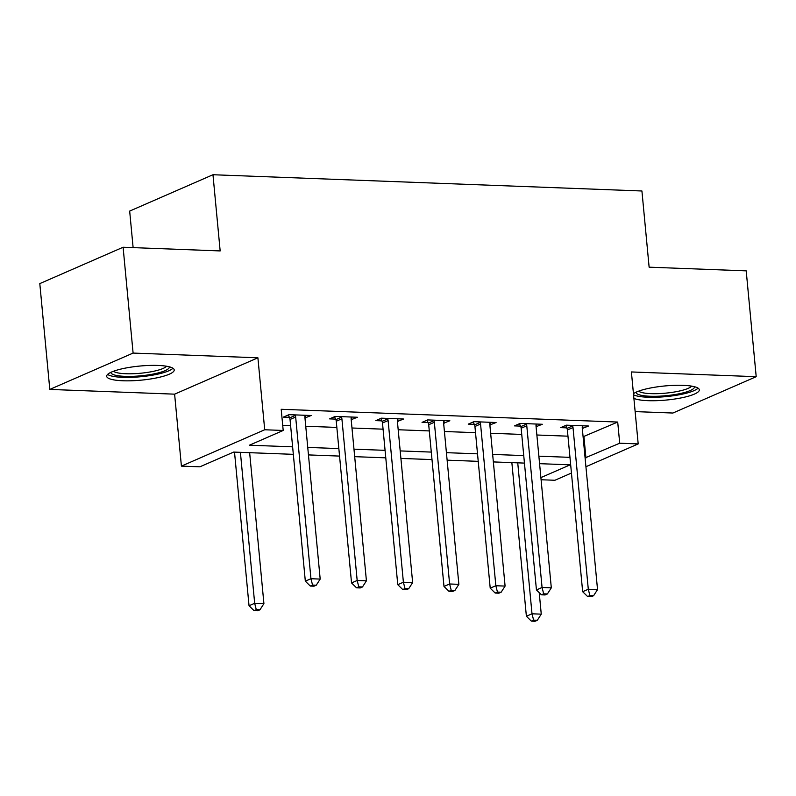 <?xml version="1.0" encoding="UTF-8"?>
<svg xmlns="http://www.w3.org/2000/svg" width="796" height="796" viewBox="0 0 796 796"><rect width="100%" height="100%" fill="white"/><g stroke="black" fill="none" stroke-linecap="round" stroke-linejoin="round"><path stroke-width="1.19" d="M122.892 380.767A33.91 7.084 174.6 0 0 157.28 377.752A33.91 7.084 174.6 0 0 174.215 369.911A33.91 7.084 174.6 0 0 158.006 365.444A33.91 7.084 174.6 0 0 123.619 368.458A33.91 7.084 174.6 0 0 106.684 376.299A33.91 7.084 174.6 0 0 122.892 380.767M633.885 398.338A33.91 7.084 174.6 0 0 647.994 400.667A33.91 7.084 174.6 0 0 682.391 397.652A33.91 7.084 174.6 0 0 699.316 389.811A33.91 7.084 174.6 0 0 683.117 385.344A33.91 7.084 174.6 0 0 633.447 393.702M293.326 454.337L233.666 452.078L199.895 466.814L181.408 466.118L264.71 429.76L283.197 430.467L249.427 445.203L292.62 446.835M174.613 394.159L257.904 357.802L133.101 353.076L123.101 247.248L39.8 283.605L49.8 389.423L174.613 394.159L181.408 466.118M133.121 247.626L129.668 211.089L212.97 174.732L641.924 190.99L649.128 267.177L746.2 270.859L756.2 376.687L631.397 371.951L638.193 443.919L585.926 466.725M635.148 411.602L672.899 413.034L756.2 376.687M571.448 473.043L554.902 480.267L541.101 479.749M133.101 353.076L49.8 389.423M583.09 436.755L617.706 422.049L281.197 409.293L283.197 430.467M282.719 425.372L290.62 425.671M305.744 426.248L336.847 427.422M351.971 427.999L383.065 429.173M398.199 429.75L429.293 430.925M444.417 431.502L475.52 432.676M490.644 433.253L521.738 434.427M536.862 435.004L567.966 436.178M582.304 428.447L588.523 426.019L566.334 425.173L560.712 427.631L566.722 427.86M536.086 426.696L542.305 424.268L520.116 423.422L514.485 425.88L520.504 426.109M489.858 424.945L496.077 422.517L473.889 421.671L468.257 424.129L474.277 424.358M443.631 423.193L449.849 420.766L427.661 419.92L422.039 422.377L428.049 422.606M397.413 421.442L403.632 419.014L381.443 418.169L375.811 420.626L381.831 420.855M351.185 419.691L357.404 417.253L335.215 416.417L329.584 418.875L335.604 419.104M304.958 417.94L311.176 415.502L288.988 414.666L283.366 417.124L289.376 417.353M257.904 357.802L264.71 429.76M617.706 422.049L619.706 443.213L638.193 443.919M123.101 247.248L220.164 250.929L212.97 174.732M540.892 477.61L570.175 464.834L539.579 463.67M524.455 463.093L493.351 461.919M478.227 461.342L447.133 460.168M431.999 459.59L400.905 458.416M385.781 457.839L354.678 456.665M339.554 456.088L308.46 454.914M585.09 457.919L619.706 443.213M307.744 447.412L338.847 448.586M353.971 449.163L385.065 450.337M400.199 450.914L431.293 452.088M446.417 452.665L477.52 453.839M492.644 454.416L523.738 455.591M538.872 456.168L569.966 457.352M583.936 436.785L585.936 457.949M582.642 425.79L582.891 428.477M536.414 424.039L536.673 426.716M490.197 422.288L490.445 424.965M443.969 420.537L444.228 423.213M397.751 418.786L398 421.462M351.524 417.034L351.772 419.711M305.296 415.283L305.555 417.96M573.011 427.542L567.379 429.989L582.662 591.697L588.294 589.239L573.011 427.542A4.348 3.592 66.4 0 0 572.593 425.95L572.354 425.402M589.896 595.577L587.647 596.562L591.348 596.702L593.597 595.716L589.896 595.577L588.294 589.239L597.537 589.587L582.254 427.89A4.348 3.592 66.4 0 1 582.373 426.318L582.513 425.79M567.379 429.989A4.348 3.592 66.4 0 0 566.961 428.407L565.667 425.462M582.662 591.697L587.647 596.562M593.597 595.716L597.537 589.587M511.858 462.615L526.385 616.253L532.007 613.796L541.26 614.154L539.22 592.662M517.738 462.844L532.007 613.796L533.618 620.144L531.37 621.129L535.061 621.268L537.31 620.283L533.618 620.144M541.26 614.154L537.31 620.283M531.37 621.129L526.385 616.253M526.783 425.78L521.151 428.238L536.444 589.945L542.066 587.488L526.783 425.78A4.348 3.592 66.4 0 0 526.365 424.198L526.126 423.651M543.678 593.826L541.419 594.811L545.121 594.95L547.369 593.965L543.678 593.826L542.066 587.488L551.31 587.836L536.026 426.139A4.348 3.592 66.4 0 1 536.146 424.566L536.285 424.039M521.151 428.238A4.348 3.592 66.4 0 0 520.743 426.656L519.45 423.711M536.444 589.945L541.419 594.811M547.369 593.965L551.31 587.836M480.555 424.029L474.933 426.487L490.217 588.184L495.848 585.737L480.555 424.029A4.348 3.592 66.4 0 0 480.147 422.447L479.908 421.9M497.45 592.075L495.202 593.06L498.893 593.199L501.152 592.214L497.45 592.075L495.848 585.737L505.092 586.085L489.809 424.387A4.348 3.592 66.4 0 1 489.918 422.815L490.057 422.288M474.933 426.487A4.348 3.592 66.4 0 0 474.515 424.895L473.222 421.96M490.217 588.184L495.202 593.06M501.152 592.214L505.092 586.085M434.337 422.278L428.706 424.736L443.989 586.433L449.621 583.985L434.337 422.278A4.348 3.592 66.4 0 0 433.92 420.696L433.681 420.149M451.223 590.324L448.974 591.309L452.675 591.448L454.924 590.463L451.223 590.324L449.621 583.985L458.864 584.334L443.581 422.636A4.348 3.592 66.4 0 1 443.7 421.064L443.84 420.537M428.706 424.736A4.348 3.592 66.4 0 0 428.288 423.144L426.994 420.208M443.989 586.433L448.974 591.309M454.924 590.463L458.864 584.334M388.11 420.527L382.488 422.984L397.771 584.682L403.393 582.234L388.11 420.527A4.348 3.592 66.4 0 0 387.692 418.945L387.453 418.397M405.005 588.572L402.746 589.557L406.448 589.697L408.696 588.712L405.005 588.572L403.393 582.234L412.646 582.582L397.353 420.885A4.348 3.592 66.4 0 1 397.473 419.313L397.612 418.786M382.488 422.984A4.348 3.592 66.4 0 0 382.07 421.392L380.777 418.457M397.771 584.682L402.746 589.557M408.696 588.712L412.646 582.582M694.43 386.707A29.343 6.129 -5.4 0 1 679.257 393.751A29.343 6.129 -5.4 0 1 636.014 392.229M638.641 391.144A27.173 5.671 174.6 0 0 678.013 391.334A27.173 5.671 174.6 0 0 691.644 386.13M633.556 394.806A33.691 7.035 174.6 0 0 681.326 394.368A33.691 7.035 174.6 0 0 698.042 388.13M169.319 366.807A29.343 6.129 -5.4 0 1 155.011 373.672A29.343 6.129 -5.4 0 1 124.932 376.349A29.343 6.129 -5.4 0 1 110.903 372.329M113.529 371.244A27.173 5.671 174.6 0 0 125.858 373.742A27.173 5.671 174.6 0 0 166.543 366.23M107.619 374.409A33.691 7.035 174.6 0 0 122.683 377.334A33.691 7.035 174.6 0 0 172.941 368.23M341.892 418.776L336.26 421.233L351.543 582.931L357.175 580.483L341.892 418.776A4.348 3.592 66.4 0 0 341.474 417.194L341.235 416.646M358.777 586.821L356.528 587.806L360.23 587.945L362.478 586.96L358.777 586.821L357.175 580.483L366.419 580.831L351.135 419.134A4.348 3.592 66.4 0 1 351.255 417.562L351.384 417.034M336.26 421.233A4.348 3.592 66.4 0 0 335.842 419.641L334.549 416.706M351.543 582.931L356.528 587.806M362.478 586.96L366.419 580.831M295.664 417.024L290.033 419.482L305.326 581.18L310.947 578.722L295.664 417.024A4.348 3.592 66.4 0 0 295.246 415.432L295.008 414.895M312.549 585.07L310.301 586.055L314.002 586.194L316.251 585.209L312.549 585.07L310.947 578.722L320.191 579.08L304.908 417.383A4.348 3.592 66.4 0 1 305.027 415.81L305.166 415.283M290.033 419.482A4.348 3.592 66.4 0 0 289.615 417.89L288.331 414.955M305.326 581.18L310.301 586.055M316.251 585.209L320.191 579.08M234.512 452.108L249.039 605.746L254.67 603.288L263.914 603.637L249.645 452.685M240.402 452.337L254.67 603.288L256.272 609.637L254.024 610.622L257.715 610.761L259.974 609.776L256.272 609.637M263.914 603.637L259.974 609.776M254.024 610.622L249.039 605.746M572.593 425.95L566.961 428.407M526.365 424.198L520.743 426.656M480.147 422.447L474.515 424.895M433.92 420.696L428.288 423.144M387.692 418.945L382.07 421.392M341.474 417.194L335.842 419.641M295.246 415.432L289.615 417.89"/></g></svg>
